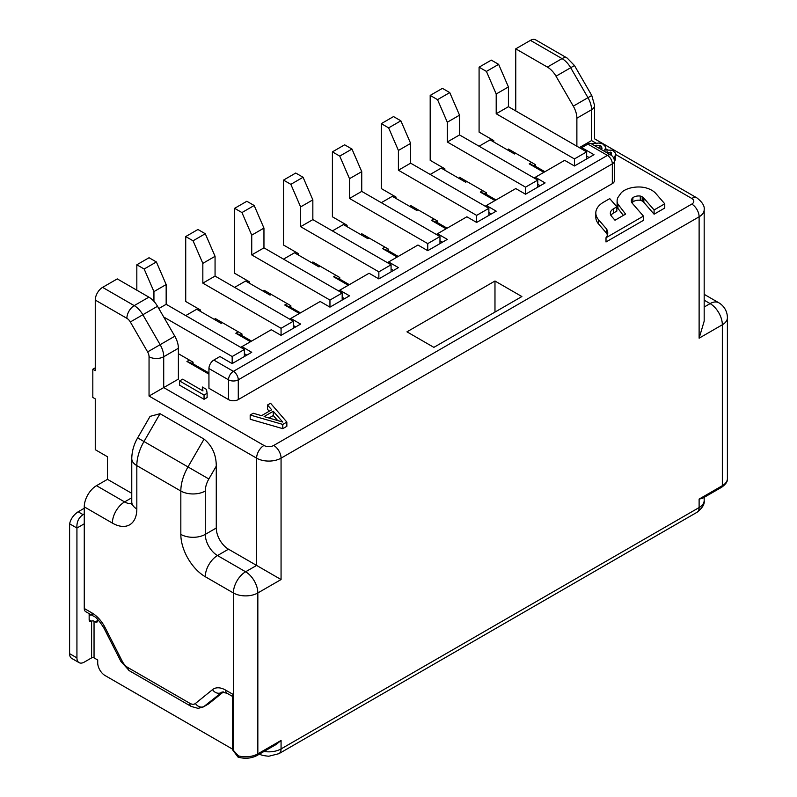 <?xml version="1.0" encoding="UTF-8"?>
<svg xmlns="http://www.w3.org/2000/svg" width="797" height="797" viewBox="0 0 797 797"><rect width="100%" height="100%" fill="white"/><g stroke="black" fill="none" stroke-linecap="round" stroke-linejoin="round"><path stroke-width="1.2" d="M244.39 356.528L244.39 349.475L166.165 304.305L166.165 284.549L156.381 261.964L149.049 257.73L136.825 264.783L136.825 290.198M479.087 146.22L490.095 139.874L514.543 153.99L515.759 153.283L535.315 164.571L535.315 166.204L529.208 163.863L531.649 162.458M543.873 172.341L529.208 163.863M576.879 146.22L576.879 118.195A17.285 9.982 -120 0 0 573.302 106.15L556.017 76.203L574.478 65.543L567.225 58.101A10.371 5.987 120 0 0 562.034 58.609A17.285 9.982 60 0 1 570.682 67.735L587.967 97.682A17.285 9.982 60 0 1 591.553 109.727L591.553 140.581C595.528 138.28 595.528 138.28 591.553 140.581L579.329 147.634M615.613 154.469L691.786 198.453A6.914 3.995 -0 0 1 691.786 204.092L273.73 445.453A6.914 3.995 -0 0 1 263.956 445.453L163.714 387.581L178.389 379.113L178.389 348.259A17.285 9.982 60 0 0 174.802 336.214L147.614 351.915L130.329 321.968A6.914 3.995 -120 0 0 126.872 318.322L95.261 300.07A10.371 5.987 -60 0 1 102.594 287.368L117.269 278.9L148.88 297.151A17.285 9.982 60 0 1 157.517 306.277L174.802 336.214M178.389 353.709L193.053 362.177L193.053 363.811L208.944 372.986M208.944 374.172L186.946 361.469L189.387 360.065M185.721 315.602L196.72 309.246L221.167 323.363L222.393 322.655L241.949 333.953L241.949 335.577L251.543 341.116M250.507 341.714L235.832 333.246L238.283 331.831M234.617 287.368L245.615 281.022L270.063 295.129L271.289 294.432L290.845 305.719L290.845 307.353L300.429 312.882M299.403 313.48L284.728 305.012L287.179 303.607M283.513 259.145L294.511 252.788L318.959 266.905L320.185 266.198L339.741 277.495L339.741 279.119L349.325 284.659M348.299 285.256L333.624 276.788L336.075 275.373M332.409 230.911L343.407 224.565L367.855 238.672L369.081 237.974L388.637 249.262L388.637 250.896L398.221 256.425M397.195 257.023L382.52 248.554L384.971 247.14M381.305 202.687L392.303 196.331L416.751 210.448L417.967 209.741L437.533 221.028L437.533 222.662L447.117 228.201M446.081 228.799L431.416 220.331L433.867 218.916M430.191 174.453L441.199 168.097L465.647 182.214L466.863 181.507L486.429 192.804L486.429 194.428L496.013 199.967M494.977 200.565L480.312 192.097L482.753 190.682M213.835 360.065L219.942 356.528L232.166 363.591L251.732 352.294L241.949 346.655L271.289 329.719L281.062 335.358L300.618 324.07L290.845 318.421L320.185 301.485L329.958 307.134L349.514 295.836L339.741 290.198L369.081 273.251L378.854 278.9L398.41 267.613L388.637 261.964L417.967 245.028L427.75 250.676L447.306 239.379L437.533 233.73L466.863 216.794L476.646 222.443L496.202 211.155L486.429 205.506L515.759 188.57L525.542 194.209L545.098 182.921L535.315 177.273L564.655 160.336L574.438 165.985L593.994 154.698L581.77 147.634L587.877 144.108L607.444 155.395L233.391 371.352L213.835 360.065A6.914 3.995 -60 0 0 208.944 368.533L208.944 388.288L228.5 399.586A6.914 3.995 180 0 0 238.283 399.586L238.283 379.82L612.325 163.863A6.914 3.995 -0 0 0 614.357 161.044L614.357 180.809A6.914 3.995 180 0 1 612.325 183.629L238.283 399.586M282.776 428.656L250.178 419.252L250.178 415.018L282.776 424.422L282.776 428.656L286.85 426.305L286.85 422.071L282.776 424.422M269.227 411.222L267.493 409.25L267.493 405.015L270.552 403.252L286.85 422.071M204.052 399.297L204.052 395.063L207.11 393.3L207.11 397.534L204.052 399.297L179.604 385.19L179.604 380.946L182.662 379.183L202.946 390.899L202.368 387.033L202.368 390.56M613.71 158.135L615.543 155.096L615.613 153.253L615.543 159.33L614.357 161.821M606.467 233.113L598.607 224.027A26.401 15.243 180 0 1 595.817 217.212L595.817 212.978A26.401 15.243 0 0 0 598.607 219.793L606.467 228.878L606.467 233.113A20.274 11.706 0 0 1 607.424 235.095M606.009 237.735L643.428 216.126L643.428 220.361L606.009 241.969L606.009 237.735A20.274 11.706 180 0 0 607.752 232.973A20.274 11.706 180 0 0 606.467 228.878M643.428 216.126L632.101 203.056A10.421 6.017 180 0 1 631.334 200.784A10.421 6.017 180 0 1 631.642 199.34A8.548 4.931 180 0 1 632.878 197.746A7.093 4.095 180 0 1 640.3 196.052A6.496 3.746 180 0 1 642.193 196.799L642.173 201.023A6.496 3.746 0 0 0 640.3 200.286A7.093 4.095 0 0 0 632.878 201.98A8.548 4.931 0 0 0 632.011 202.916M642.173 201.023L642.272 201.083A7.99 4.613 0 0 1 643.856 202.378L643.856 198.144L654.098 209.97L654.098 214.204L643.856 202.378M623.344 215.409L617.924 208.376A16.458 9.504 180 0 1 617.147 205.975A23.292 13.449 180 0 1 617.107 205.218L617.107 200.983A23.292 13.449 0 0 1 617.904 197.507L621.202 192.854A17.823 10.291 0 0 1 625.246 189.915A20.672 11.935 0 0 1 638.088 186.986A17.823 10.291 0 0 1 644.494 187.534A15.561 8.986 0 0 1 645.281 187.703A21.529 12.423 0 0 1 651.836 190.294A21.529 12.423 0 0 1 655.503 193.113L664.758 203.813L664.758 208.047L654.098 214.204M595.817 212.978A26.401 15.243 0 0 1 603.548 202.199L609.745 198.622L616.858 206.831L616.858 211.075L613.64 212.929A11.317 6.535 0 0 0 610.94 215.429M406.968 331.831L494.977 281.022L521.876 296.544L433.867 347.362L406.968 331.831M494.977 281.022L494.977 312.075M586.662 158.932L586.662 151.868L508.426 106.698L508.426 86.943L498.643 64.358L491.311 60.124L479.087 67.177L479.087 132.113L493.761 140.581L493.761 141.986M508.426 150.464L508.426 149.049L515.759 153.283M515.759 110.942L515.759 48.836L530.433 40.368A10.371 5.987 -60 0 1 535.614 39.85L567.225 58.101M131.764 493.343L107.485 479.336L107.485 456.751L95.261 449.687L95.261 398.879L92.821 397.464L92.821 369.24L95.261 370.645L95.261 300.07M232.375 749.041L105.045 675.527A10.371 5.987 -120 0 1 97.712 662.825L97.712 660.006L94.046 657.884A1.733 0.996 0 0 0 91.595 657.884L84.263 662.118A10.371 5.987 120 0 1 79.072 662.636A10.371 5.987 120 0 1 76.93 657.884L76.93 528.032L84.263 523.798M97.712 619.448L97.712 620.484A3.457 1.992 60 0 1 96.995 622.058A3.457 1.992 60 0 1 95.261 621.889L94.046 621.182A1.733 0.996 180 0 0 91.595 621.182A3.457 1.992 -60 0 1 89.872 621.361A3.457 1.992 -60 0 1 89.154 619.777L89.154 613.64M84.263 508.267L78.146 511.794C73.643 514.792 70.794 518.797 69.598 523.798L76.93 528.032C76.532 522.184 78.574 517.721 83.037 514.623L84.263 513.916M69.598 523.798L69.598 653.65A10.371 5.987 -60 0 0 71.74 658.402L79.072 662.636M91.416 614.955A12.104 6.984 0 0 0 89.154 615.234M107.485 479.336L96.487 485.682A17.285 9.982 -60 0 0 84.263 506.852L112.377 523.091A34.57 19.965 60 0 0 136.825 508.974L136.825 465.617L180.829 491.022L180.829 534.379A34.57 19.965 60 0 0 205.277 576.719L233.391 592.958L233.391 749.867L232.844 750.186L238.074 757.15C245.058 759.023 251.404 758.455 257.122 755.446A3.457 1.992 -120 0 0 257.839 753.862L257.839 592.958L281.062 579.549L281.062 458.155A10.371 5.987 -120 0 0 273.73 445.453M93.418 616.101C95.74 616.719 99.226 620.664 103.859 627.956A6.914 0.508 -27 0 0 105.134 627.637A24.199 13.977 60 0 0 91.984 612.943A6.914 3.995 120 0 0 93.418 616.101L85.697 611.648A6.914 3.995 -60 0 1 84.263 608.48L84.263 506.852M147.614 351.915A6.914 3.995 -120 0 1 149.049 356.737A10.371 5.987 -0 0 0 163.714 356.737L163.714 387.581L149.049 396.049L256.614 458.155L256.614 565.432L228.5 549.203A17.285 9.982 -120 0 1 216.276 528.022L216.276 466.125C216.246 454.778 212.171 445.772 204.052 439.107L160.048 413.693L150.075 416.373L137.662 437.872C133.896 444.278 131.933 451.182 131.764 458.564A17.285 9.982 0 0 0 136.825 465.617A34.57 19.965 -60 0 1 143.988 441.518L137.662 437.872M556.017 76.203A17.285 9.982 -120 0 0 547.37 67.078L515.759 48.836M704.179 300.18L710.117 303.607A17.285 9.982 60 0 1 722.341 324.777L722.341 485.682L699.118 499.091L702.516 498.304L721.624 487.266C725.888 484.247 727.81 481.368 727.402 478.628A17.285 9.982 180 0 1 722.341 485.682A3.457 1.992 60 0 1 721.624 487.266M263.956 445.453A10.371 5.987 120 0 0 256.614 458.155A17.285 9.982 -0 0 0 281.062 458.155L699.118 216.794A17.285 9.982 -0 0 0 704.179 209.741L704.179 321.151L699.118 338.187L722.341 324.777A17.285 9.982 -0 0 0 727.402 317.724A17.285 17.285 0 0 0 718.764 302.75A17.285 9.982 120 0 0 710.117 303.607L704.179 307.034M257.122 755.446L276.23 744.418L281.062 740.453L257.839 753.862A17.285 9.982 180 0 1 238.502 755.905L238.721 756.552M238.502 755.905L232.375 749.29L232.375 696.11L233.391 694.586L225.671 690.122A6.914 3.995 -60 0 0 227.105 693.29L232.375 696.339M205.277 576.719A17.285 9.982 -60 0 1 217.501 555.549L245.615 571.778A17.285 9.982 120 0 0 233.391 592.958A17.285 9.982 0 0 0 257.839 592.958A17.285 9.982 -120 0 0 245.615 571.778L256.614 565.432L281.062 579.549M203.305 706.949A17.285 9.982 -120 0 0 204.052 706.441A6.914 5.619 -128.9 0 1 195.404 703.482A10.371 5.987 -120 0 1 189.776 703.273A6.914 3.995 120 0 0 191.21 706.441L198.084 708.364L203.305 706.949L208.196 704.13A17.285 9.982 60 0 0 208.944 703.621L223.419 691.916M92.821 369.24L95.261 367.825M459.53 178.687L459.53 177.273L466.863 181.507M537.766 187.156L537.766 180.102L459.53 134.932L459.53 115.176L449.757 92.591L442.415 88.357L430.191 95.411L430.191 160.336L444.865 168.805L444.865 170.219M459.53 134.932L447.306 141.986L447.306 122.23L437.533 99.645L430.191 95.411M447.306 141.986L525.542 187.156L525.542 194.209M437.533 99.645L449.757 92.591M447.306 122.23L459.53 115.176M537.766 180.102L525.542 187.156M486.429 194.428L480.312 192.097M485.204 193.731L486.429 193.023M410.634 206.921L410.634 205.506L417.967 209.741M488.87 215.389L488.87 208.326L410.634 163.166L410.634 143.4L400.861 120.815L393.519 116.581L381.305 123.645L381.305 188.57L395.97 197.038L395.97 198.453M410.634 163.166L398.41 170.219L398.41 150.454L388.637 127.879L381.305 123.645M398.41 170.219L476.646 215.389L476.646 222.443M388.637 127.879L400.861 120.815M398.41 150.454L410.634 143.4M488.87 208.326L476.646 215.389M437.533 222.662L431.416 220.331M436.308 221.955L437.533 221.247M361.738 235.145L361.738 233.74L369.081 237.974M439.974 243.613L439.974 236.56L361.738 191.39L361.738 171.634L351.965 149.049L344.633 144.815L332.409 151.868L332.409 216.794L347.074 225.262L347.074 226.677M361.738 191.39L349.514 198.453L349.514 178.687L339.741 156.102L332.409 151.868M349.514 198.453L427.75 243.613L427.75 250.676M339.741 156.102L351.965 149.049M349.514 178.687L361.738 171.634M439.974 236.56L427.75 243.613M388.637 250.896L382.52 248.554M387.412 250.188L388.637 249.481M312.842 263.379L312.842 261.964L320.185 266.198M391.078 271.847L391.078 264.783L312.842 219.623L312.842 199.858L303.069 177.273L295.737 173.039L283.513 180.102L283.513 245.028L298.178 253.496L298.178 254.91M312.842 219.623L300.618 226.677L300.618 206.921L290.845 184.336L283.513 180.102M300.618 226.677L378.854 271.847L378.854 278.9M290.845 184.336L303.069 177.273M300.618 206.921L312.842 199.858M391.078 264.783L378.854 271.847M339.741 279.119L333.624 276.788M338.516 278.412L339.741 277.705M263.956 291.602L263.956 290.198L271.289 294.432M342.182 300.07L342.182 293.017L263.956 247.847L263.956 228.091L254.173 205.506L246.841 201.272L234.617 208.326L234.617 273.251L249.282 281.73L249.282 283.134M263.956 247.847L251.732 254.91L251.732 235.145L241.949 212.56L234.617 208.326M251.732 254.91L329.958 300.07L329.958 307.134M241.949 212.56L254.173 205.506M251.732 235.145L263.956 228.091M342.182 293.017L329.958 300.07M290.845 307.353L284.728 305.012M289.62 306.646L290.845 305.938M215.06 319.836L215.06 318.421L222.393 322.655M293.286 328.304L293.286 321.241L215.06 276.081L215.06 256.315L205.277 233.73L197.945 229.496L185.721 236.56L185.721 301.485L200.386 309.953L200.386 311.368M215.06 276.081L202.837 283.134L202.837 263.379L193.053 240.794L185.721 236.56M202.837 283.134L281.062 328.304L281.062 335.358M193.053 240.794L205.277 233.73M202.837 263.379L215.06 256.315M293.286 321.241L281.062 328.304M241.949 335.577L235.832 333.246M240.724 334.87L241.949 334.172M153.941 301.346L153.941 291.602L144.157 269.017L136.825 264.783M163.714 317.007L232.166 356.528L232.166 363.591M144.157 269.017L156.381 261.964M153.941 291.602L166.165 284.549M166.165 304.305L158.832 308.539M244.39 349.475L232.166 356.528M193.053 363.811L186.946 361.469M191.828 363.103L193.053 362.396M508.426 106.698L496.202 113.762L496.202 93.996L486.429 71.411L479.087 67.177M496.202 113.762L574.438 158.932L574.438 165.985M535.315 166.204L544.909 171.744M486.429 71.411L498.643 64.358M496.202 93.996L508.426 86.943M586.662 151.868L574.438 158.932M534.1 165.497L535.315 164.79M587.877 144.108A6.914 3.995 -60 0 1 591.334 143.769L610.901 155.056A6.914 3.995 120 0 0 607.444 155.395A6.914 3.995 60 0 1 612.325 163.863L612.325 183.629M581.162 148.69L581.77 147.634M589.103 157.517L586.662 156.102M535.315 177.273L534.1 177.98M540.207 185.741L537.766 184.336M486.429 205.506L485.204 206.214M491.311 213.975L488.87 212.56M437.533 233.73L436.308 234.438M442.415 242.208L439.974 240.794M388.637 261.964L387.412 262.671M393.519 270.432L391.078 269.017M339.741 290.198L338.516 290.895M344.633 298.666L342.182 297.251M290.845 318.421L289.62 319.129M295.737 326.89L293.286 325.485M241.949 346.655L240.724 347.362M246.841 355.123L244.39 353.709M267.493 405.015L271.697 409.797L261.516 415.675L253.237 413.254L250.178 415.018M273.271 411.292L264.106 416.582L282.736 422.051L273.271 411.292L273.271 415.526L268.968 418.007M277.715 420.577L273.271 415.526M204.052 395.063L179.604 380.946M207.11 393.3L206.523 389.434L202.368 387.033M615.613 153.253L612.544 150.225L604.574 150.015L605.142 149.089L605.142 149.896M605.142 149.089L605.75 146.927L605.75 149.776M605.75 146.927L602.681 143.898L598.995 143.022L591.384 143.789M614.387 157.557L614.387 161.791M615.543 155.096L615.543 159.33M594.472 145.572L599.962 145.472L599.962 148.74M599.962 145.472L601.526 146.369L601.974 148.511L601.346 149.537M605.62 152.008L611.389 152.685L611.508 155.455M596.256 145.203L596.256 146.598M601.526 146.369L601.526 149.248M607.693 151.819L607.693 153.213M610.343 152.088L610.343 154.738M611.389 152.685L611.389 155.365M640.3 196.052L640.3 200.286M642.193 196.799L643.856 198.144M616.858 206.831L613.64 208.694A11.317 6.535 180 0 0 610.323 213.307A11.317 6.535 180 0 0 611.518 216.236L614.985 220.231L625.595 214.104L617.924 204.142A16.458 9.504 0 0 1 617.147 201.741L617.147 205.975M617.107 200.983A23.292 13.449 0 0 0 617.147 201.741M664.758 203.813L654.098 209.97M617.924 208.376L617.924 204.142M591.553 140.581L595.857 143.061M605.75 148.78L607.294 149.677M94.046 657.884L94.046 621.182M83.037 514.623L78.146 511.794M89.154 619.777L91.595 621.182L91.595 657.884M76.93 657.884L69.598 653.65M97.712 620.484L95.261 621.889M131.764 497.776L124.601 501.911L96.487 485.682M149.049 356.737L149.049 396.049M178.389 348.259L163.714 356.737A17.285 9.982 -120 0 0 160.137 344.683L142.852 314.745A17.285 9.982 -120 0 0 134.205 305.62A10.371 5.987 120 0 0 126.872 318.322M130.329 321.968L157.517 306.277M148.88 297.151L134.205 305.62L102.594 287.368M691.786 204.092A10.371 5.987 60 0 1 699.118 216.794L699.118 338.187M704.179 209.741C704.787 206.124 702.386 202.189 696.967 197.935A10.371 5.987 120 0 0 691.786 198.453M574.478 65.543L591.763 95.491L573.302 106.15M576.879 118.195L591.553 109.727A10.371 5.987 0 0 0 594.582 105.493L591.763 95.491M530.433 40.368L562.034 58.609L547.37 67.078M699.118 499.091L699.118 507.559L281.062 748.921L281.062 740.453M704.179 497.338L704.179 500.506A17.285 9.982 180 0 1 699.118 507.559A10.371 5.987 60 0 1 696.967 512.312L278.92 753.673A10.371 5.987 -120 0 0 281.062 748.921A17.285 9.982 180 0 1 264.036 751.451M195.404 703.482L212.52 689.644A24.199 13.977 60 0 1 225.671 690.122M189.776 703.273L127.879 667.537A10.371 5.987 -120 0 1 122.25 661.241A6.914 0.508 153 0 1 120.975 661.56L103.859 627.956M105.134 627.637L122.25 661.241M91.984 612.943L84.263 608.48M216.276 528.022L205.277 534.379A17.285 9.982 180 0 1 180.829 534.379M228.5 549.203L217.501 555.549A17.285 9.982 60 0 1 205.277 534.379L205.277 491.022A17.285 9.982 -0 0 1 180.829 491.022A34.57 19.965 120 0 1 187.992 466.932L143.988 441.518L160.048 413.693M216.276 466.125L208.854 478.977A17.285 9.982 120 0 0 205.277 491.022M208.854 478.977L187.992 466.932L204.052 439.107M136.825 508.974A17.285 9.982 180 0 1 131.764 501.911L131.764 458.564M131.674 503.395A17.285 9.982 60 0 1 124.601 501.911A17.285 9.982 120 0 0 112.377 523.091M212.52 689.644A6.914 5.619 51.1 0 0 221.167 692.603A17.285 9.982 60 0 1 221.915 692.095L227.105 693.29M208.944 703.621L204.052 706.441L222.323 691.945M120.975 661.56L129.313 670.705A6.914 3.995 -60 0 1 127.879 667.537M238.283 379.82A6.914 3.995 -120 0 0 233.391 371.352A6.914 3.995 120 0 0 228.5 379.82A6.914 3.995 0 0 0 238.283 379.82M208.944 368.533L228.5 379.82L228.5 399.586M598.607 224.027L598.607 219.793M631.642 199.34L631.642 202.229M632.878 197.746L632.878 201.98M613.64 212.929L613.64 208.694M594.582 105.493L594.582 138.827L696.967 197.935M727.402 478.628L727.402 317.724M718.764 302.75L704.179 294.332M278.92 753.673L268.838 756.233C263.518 755.765 260.161 754.908 258.766 753.673M704.179 500.506C704.787 504.122 702.386 508.058 696.967 512.312M232.425 749.469L232.844 750.186M131.764 501.911L131.435 504.521M191.21 706.441L129.313 670.705M614.357 161.044A6.914 6.914 0 0 0 610.901 155.056"/></g></svg>
